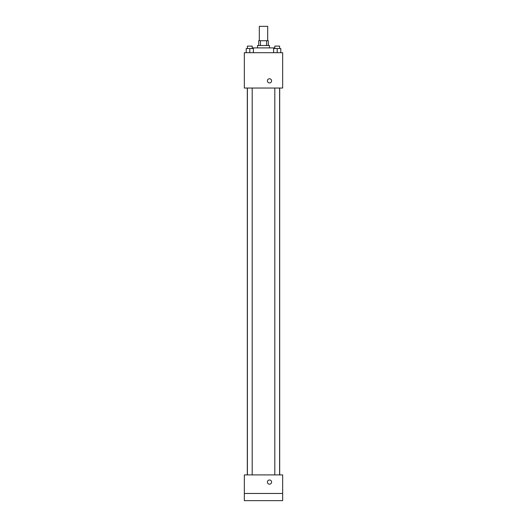 <?xml version="1.0" encoding="UTF-8"?>
<svg xmlns="http://www.w3.org/2000/svg" width="527" height="527" viewBox="0 0 527 527"><rect width="100%" height="100%" fill="white"/><g stroke="black" fill="none" stroke-linecap="round" stroke-linejoin="round"><path stroke-width="0.79" d="M267.69 40.724L267.69 26.35L259.31 26.35L259.31 40.724M260.43 45.513L260.43 40.724L258.711 40.724L258.711 45.513M260.43 40.724L268.289 40.724L268.289 45.513M266.57 45.513L266.57 40.724M257.512 47.911L257.512 45.513L269.488 45.513L269.488 47.911M274.277 48.51L274.277 47.911L252.723 47.911L252.723 48.51M244.337 52.7L282.663 52.7L282.663 88.035L244.337 88.035L244.337 52.7M269.488 82.943A2.095 2.095 0 0 1 267.676 79.801A2.095 2.095 0 0 1 271.306 79.801A2.095 2.095 0 0 1 269.488 82.943M244.337 474.899L282.663 474.899L282.663 500.65L244.337 500.65L244.337 474.899M269.488 484.181A2.095 2.095 0 0 1 267.676 481.039A2.095 2.095 0 0 1 271.306 481.039A2.095 2.095 0 0 1 269.488 484.181M244.337 493.463L282.663 493.463M273.612 52.7L273.612 48.51L280.792 48.51L280.792 52.7L280.792 48.51M277.202 52.7L277.202 48.51M279.6 48.51L279.6 46.112L274.804 46.112L274.804 48.51M246.208 52.7L246.208 48.51L253.388 48.51L253.388 52.7L253.388 48.51M249.798 52.7L249.798 48.51M252.196 48.51L252.196 46.112L247.4 46.112L247.4 48.51M279.692 474.899L279.692 88.035M247.308 474.899L247.308 88.035M274.804 88.035L274.804 474.899M279.6 88.035L279.6 474.899M252.196 474.899L252.196 88.035M247.4 474.899L247.4 88.035"/></g></svg>
